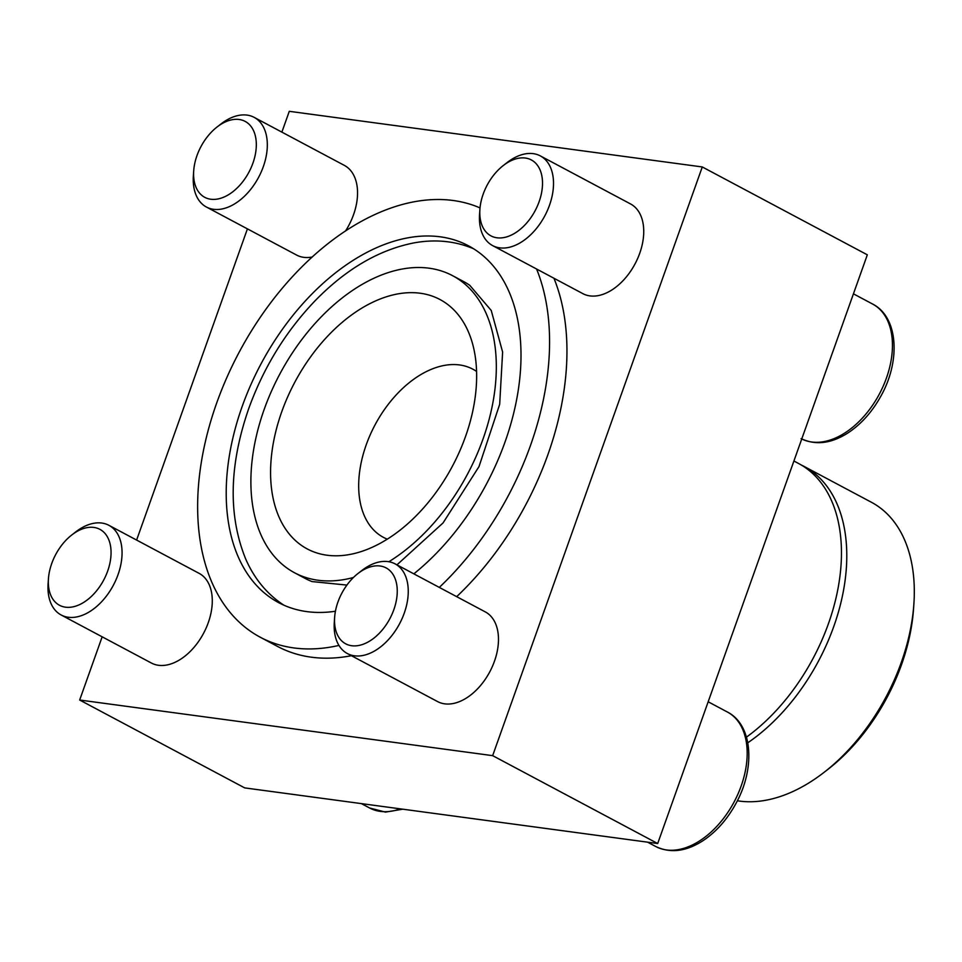 <?xml version="1.0" encoding="UTF-8"?>
<svg xmlns="http://www.w3.org/2000/svg" width="962" height="962" viewBox="0 0 962 962"><rect width="100%" height="100%" fill="white"/><g stroke="black" fill="none" stroke-linecap="round" stroke-linejoin="round"><path stroke-width="1.44" d="M281.878 132.119L289.285 111.315L702.284 166.955L867.327 254.822L657.695 843.53L244.697 787.89L79.666 700.023L102.164 636.82M388.864 561.736A168.254 106.337 -62 0 0 491.293 410.497A168.254 106.337 -62 0 0 452.669 275.721L463.287 281.373A168.254 106.337 118 0 1 469.733 285.281L491.245 310.473L502.621 352.056L499.675 404.329L479.004 466.594L443.061 522.931L396.945 564.85M452.669 275.721A168.254 106.337 -62 0 0 264.153 409.487A168.254 106.337 -62 0 0 294.528 572.751A168.254 106.337 -62 0 0 353.451 577.477M346.897 585.088L311.977 581.565A168.254 106.337 118 0 1 305.134 578.402L294.528 572.751M413.84 573.845A202.092 127.73 -62 0 0 517.724 393.566A202.092 127.73 -62 0 0 468.578 245.851A202.092 127.73 -62 0 0 242.147 406.529A202.092 127.73 -62 0 0 278.619 602.621A202.092 127.73 -62 0 0 335.425 611.243M284.03 605.254A202.092 127.73 118 0 1 281.493 603.583C265.873 592.7 253.932 577.825 245.671 558.958C228.054 515.416 229.088 465.259 248.761 408.501C263.66 367.364 285.726 331.505 314.959 300.914C345.863 269.168 378.86 249.819 413.961 242.893C434.223 239.213 453.234 240.813 470.983 247.703A202.092 127.73 118 0 1 473.785 248.869M553.932 278.234A241.27 152.489 118 0 1 547.907 454.629A241.27 152.489 118 0 1 456.673 596.656M480.014 207.912A241.27 152.489 -62 0 0 216.666 403.09A241.27 152.489 -62 0 0 260.209 637.205A241.27 152.489 -62 0 0 338.937 645.418M439.309 587.409A241.27 152.489 -62 0 0 536.568 268.987M351.419 655.699A241.27 152.489 118 0 1 277.585 646.452L260.209 637.205M737.361 800.769A165.079 104.341 -62 0 0 824.109 772.318L828.017 769.287A157.287 99.411 -62 0 0 913.563 608.621L913.9 603.691A165.079 104.341 -62 0 0 871.476 502.296L803.955 466.354A165.079 104.341 -62 0 0 801.262 464.995M824.109 772.318A165.079 104.341 -62 0 0 913.9 603.691M476.575 371.44A95.238 60.197 -62 0 0 472.895 369.204A95.238 60.197 -62 0 0 366.185 444.925A95.238 60.197 -62 0 0 383.381 537.337A95.238 60.197 -62 0 0 387.289 539.141M281.71 411.856A141.27 89.286 -62 0 0 352.14 554.004A141.27 89.286 -62 0 0 452.417 466.197A141.27 89.286 -62 0 0 469.288 333.982A141.27 89.286 -62 0 0 378.198 299.795A141.27 89.286 -62 0 0 281.71 411.856M746.476 737.132A165.079 104.341 -62 0 0 837.914 589.021A165.079 104.341 -62 0 0 798.628 463.516L793.903 461.002M747.799 742.784A165.079 104.341 -62 0 0 842.736 594.444A165.079 104.341 -62 0 0 803.955 466.354M136.616 540.067L247.426 228.872M702.284 166.955L492.652 755.651L79.666 700.023M657.695 843.53L492.652 755.651M193.699 170.911A43.001 27.177 -62 0 0 225.878 196.176A43.001 27.177 -62 0 0 256.012 139.574A43.001 27.177 -62 0 0 217.087 126.984A43.001 27.177 -62 0 0 196.982 155.591A43.001 27.177 -62 0 0 193.699 170.911L193.362 175.842A50.794 32.107 -62 0 0 206.421 207.034A50.794 32.107 -62 0 0 258.622 177.285A50.794 32.107 -62 0 0 254.16 117.364L344.384 165.404A50.794 32.107 118 0 1 353.547 214.682A50.794 32.107 118 0 1 345.502 231.024M312.277 256.998A50.794 32.107 118 0 1 296.633 255.074L206.421 207.034M108.898 525.312L199.11 573.352A50.794 32.107 118 0 1 208.285 622.63A50.794 32.107 118 0 1 151.371 663.022L61.147 614.983A50.794 32.107 -62 0 0 113.36 585.233A50.794 32.107 -62 0 0 108.898 525.312A50.794 32.107 -62 0 0 75.721 531.902L71.825 534.932A43.001 27.177 -62 0 0 51.72 563.54A43.001 27.177 -62 0 0 48.437 578.859A43.001 27.177 -62 0 0 80.616 604.124A43.001 27.177 -62 0 0 110.75 547.522A43.001 27.177 -62 0 0 71.825 534.932M540.355 155.916L630.567 203.956A50.794 32.107 118 0 1 639.742 253.234A50.794 32.107 118 0 1 582.828 293.626L492.604 245.587A50.794 32.107 -62 0 0 544.817 215.837A50.794 32.107 -62 0 0 540.355 155.916A50.794 32.107 -62 0 0 507.178 162.506L503.282 165.536A43.001 27.177 -62 0 0 483.177 194.144A43.001 27.177 -62 0 0 479.894 209.463A43.001 27.177 -62 0 0 512.073 234.728A43.001 27.177 -62 0 0 542.207 178.126A43.001 27.177 -62 0 0 503.282 165.536M395.093 563.864L485.305 611.904A50.794 32.107 118 0 1 494.48 661.183A50.794 32.107 118 0 1 437.566 701.575L347.342 653.535A50.794 32.107 -62 0 0 399.555 623.785A50.794 32.107 -62 0 0 395.093 563.864A50.794 32.107 -62 0 0 361.916 570.454L358.02 573.484A43.001 27.177 -62 0 0 337.915 602.092A43.001 27.177 -62 0 0 334.632 617.412A43.001 27.177 -62 0 0 366.799 642.676A43.001 27.177 -62 0 0 396.945 586.074A43.001 27.177 -62 0 0 358.02 573.484M334.632 617.412L334.295 622.342A50.794 32.107 -62 0 0 347.342 653.535M48.437 578.859L48.1 583.79A50.794 32.107 -62 0 0 61.147 614.983M254.16 117.364A50.794 32.107 -62 0 0 220.995 123.954L217.087 126.984M479.894 209.463L479.557 214.394A50.794 32.107 -62 0 0 492.604 245.587M727.428 712.036C753.005 725.035 755.41 768.458 735.978 803.414C727.188 819.552 716.053 832.07 702.585 840.956C685.846 851.586 670.261 853.45 655.807 846.548A76.19 48.16 -62 0 0 734.126 801.923A76.19 48.16 -62 0 0 727.428 712.036L708.164 701.779M402.825 809.186L385.461 812.108L369.624 807.996A76.19 48.16 -62 0 0 400.348 808.862M801.755 438.949A76.19 48.16 -62 0 0 879.677 393.446A76.19 48.16 -62 0 0 872.69 304.088L853.426 293.831M655.807 846.548L647.582 842.159M369.624 807.996L361.387 803.607M801.081 438.6C815.523 445.502 831.108 443.638 847.847 433.008C861.315 424.122 872.45 411.604 881.24 395.466C900.685 360.51 898.267 317.087 872.69 304.088"/></g></svg>
